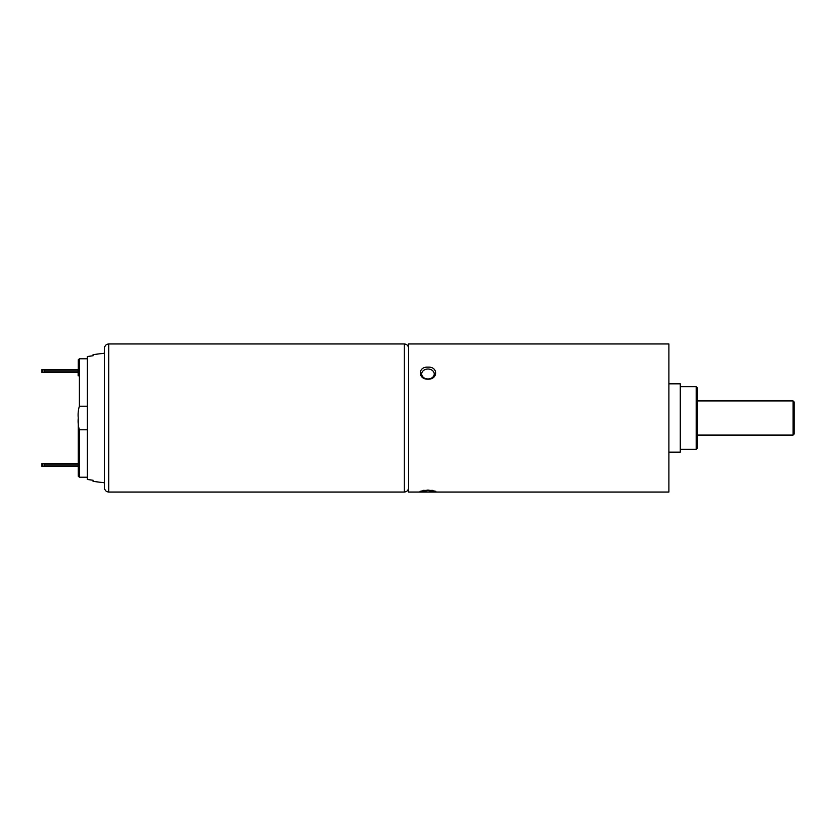 <?xml version="1.0" encoding="UTF-8"?>
<svg xmlns="http://www.w3.org/2000/svg" width="836" height="836" viewBox="0 0 836 836"><rect width="100%" height="100%" fill="white"/><g stroke="black" fill="none" stroke-linecap="round" stroke-linejoin="round"><path stroke-width="1.25" d="M78.25 360.441L78.25 375.834M78.135 369.178L78.135 375.834M78.25 419.139L78.25 462.287M78.25 475.559L78.25 418C77.852 422.149 78.239 426.067 79.389 429.788L87.362 429.788M87.362 358.79L79.389 358.79L87.362 358.79M78.25 359.793L79.389 358.79L79.389 406.212L87.362 406.212M79.389 429.788L79.389 477.21L78.25 476.206L79.389 477.21L87.362 477.21M78.25 421.104L78.25 418C77.852 413.862 78.229 409.933 79.389 406.212M104.448 487.712L104.448 348.288C104.73 345.634 106.172 344.192 108.784 343.951L108.784 492.049C106.172 491.808 104.73 490.366 104.448 487.712M87.362 479.498L93.057 480.23L87.362 479.498L87.362 356.502L93.057 355.77L87.362 356.502M104.448 482.79L93.057 481.369L93.057 480.23M43.127 369.585L44.392 370.16L44.392 371.863L43.127 372.438L41.8 372.438L41.8 369.585L78.135 369.585M43.127 372.438L78.135 372.438M78.25 463.562L41.8 463.562L41.8 466.415L78.25 466.415M93.057 355.77L93.057 354.631L104.448 353.21M43.127 463.562L44.392 464.137L44.392 465.84L43.127 466.415M427.969 378.959A6.27 4.974 0 0 0 434.229 373.985A6.27 4.974 0 0 0 427.969 369.021A6.27 4.974 0 0 0 421.699 373.985A6.27 4.974 0 0 0 427.969 378.959M427.969 367.171C438.168 366.377 438.189 379.481 427.969 379.199C417.76 379.481 417.749 366.387 427.969 367.171M423.664 490.314A6.27 0.815 180 0 0 427.969 490.533A6.27 0.815 180 0 0 432.275 490.314M427.969 490.042L435.859 491.265L427.969 492.017L420.069 491.275L427.969 490.042M696.231 386.671L697.37 387.81L697.37 448.19L696.231 449.329L696.231 386.671L680.285 386.671M793.061 400.914L794.2 402.053L794.2 433.947L793.061 435.086L793.061 400.914L697.37 400.914M668.894 452.171L680.285 452.171L680.285 383.828L668.894 383.828M408.605 492.049L408.605 343.951L668.894 343.951L668.894 492.049L408.605 492.049M108.784 492.049L404.269 492.049L404.269 343.951C406.881 344.192 408.323 345.634 408.605 348.288M44.392 371.863L78.135 371.863M44.392 370.16L78.135 370.16M44.392 465.84L78.25 465.84M44.392 464.137L78.25 464.137M42.74 463.562L42.74 466.415M42.74 369.585L42.74 372.438M404.269 492.049C406.881 491.808 408.323 490.366 408.605 487.712M108.784 343.951L404.269 343.951M793.061 435.086L697.37 435.086M696.231 449.329L680.285 449.329"/></g></svg>
